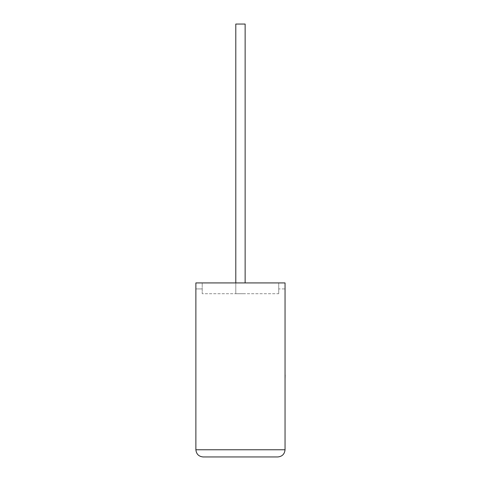 <?xml version="1.0" encoding="UTF-8"?>
<svg xmlns="http://www.w3.org/2000/svg" width="481" height="481" viewBox="0 0 481 481"><rect width="100%" height="100%" fill="white"/><g stroke="black" fill="none" stroke-linecap="round" stroke-linejoin="round"><path stroke-width="0.36" stroke-dasharray="2.4 1.8" d="M235.792 282.924L235.792 293.711L245.136 293.711L235.792 293.711L245.136 293.711L235.792 293.711L235.792 24.05L245.136 24.05L245.136 282.924M195.881 282.924L285.047 282.924L195.881 282.924L202.206 282.924L202.206 293.711L202.206 282.924L285.047 282.924L285.047 449.759L195.881 449.759L195.881 282.924M285.047 288.925L285.047 282.924L285.047 288.925L278.721 288.925L278.721 282.924L278.721 288.925L285.047 288.925M278.721 293.711L278.721 282.924L278.721 293.711L202.206 293.711L278.721 293.711M203.072 456.95L277.856 456.95M195.881 288.925L202.206 288.925L195.881 288.925M245.136 24.05L235.792 24.05L245.136 24.05M285.119 370.003L285.047 357.81L285.047 370.003M285.119 363.883L285.119 379.076L285.047 363.883M285.119 376.737L285.119 357.81L285.047 376.737M285.119 376.833L285.119 357.81L285.047 376.833M285.047 379.076L285.047 357.81"/><path stroke-width="0.72" d="M245.136 282.924L245.136 24.05L235.792 24.05L235.792 282.924M277.856 456.95C282.197 456.493 284.59 454.094 285.047 449.759L285.047 282.924L195.881 282.924L195.881 449.759L285.047 449.759C284.59 454.094 282.197 456.493 277.856 456.95L203.072 456.95C198.731 456.493 196.338 454.094 195.881 449.759C196.338 454.094 198.731 456.493 203.072 456.95M285.047 374.97L285.047 357.81M285.119 374.97L285.047 379.076"/></g></svg>
